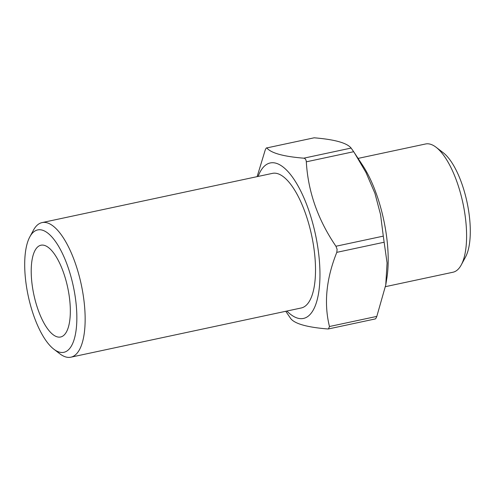 <?xml version="1.0" encoding="UTF-8"?>
<svg xmlns="http://www.w3.org/2000/svg" width="495" height="495" viewBox="0 0 495 495"><rect width="100%" height="100%" fill="white"/><g stroke="black" fill="none" stroke-linecap="round" stroke-linejoin="round"><path stroke-width="0.74" d="M436.064 147.238L443.26 152.745A58.064 21.403 77.9 0 1 467.026 202.177A58.064 21.403 77.9 0 1 465.535 257.004L461.222 264.974A65.575 24.168 -102.1 0 0 462.905 203.055A65.575 24.168 -102.1 0 0 436.064 147.238A65.575 24.168 -102.1 0 0 430.291 144.187A65.575 24.168 -102.1 0 0 425.57 143.983L358.083 158.4M385.469 286.654L452.975 272.231A65.575 24.168 -102.1 0 0 461.222 264.974M57.203 336.854A46.926 17.294 77.9 0 1 33.004 290.348A46.926 17.294 77.9 0 1 40.974 245.217A46.926 17.294 77.9 0 1 44.346 245.359A46.926 17.294 77.9 0 1 68.545 291.871A46.926 17.294 77.9 0 1 60.582 337.002A46.926 17.294 77.9 0 1 57.203 336.854M285.757 311.287L290.812 318.7C295.014 323.872 307.327 327.294 327.764 328.971L328.457 328.934L329.466 326.514L376.813 316.398L385.754 284.984L386.83 278.388A79.472 29.292 -102.1 0 0 386.354 234.779A79.472 29.292 -102.1 0 0 362.686 165.392L353.671 151.711L306.318 161.822C308.02 191.633 317.895 219.774 335.938 246.25L383.291 236.134L380.562 214.613L374.913 193.291L365.997 172.526L354.401 152.806M257.122 176.647L265.103 150.375C265.871 148.438 266.44 147.615 266.811 147.918L314.158 137.802L266.811 147.918C271.012 153.085 283.326 156.507 303.763 158.183L351.11 148.067C346.97 142.913 334.651 139.491 314.158 137.802M351.11 148.067L353.671 151.711M383.291 236.134L384.145 242.234L336.798 252.351C326.217 278.747 323.773 303.466 329.466 326.514M286.89 311.046A79.472 29.292 -102.1 0 0 318.099 249.362A79.472 29.292 -102.1 0 0 289.922 173.813A79.472 29.292 -102.1 0 0 258.13 176.43M336.798 252.351L337.114 249.307L335.938 246.25M306.318 161.822C306.108 159.619 305.254 158.406 303.763 158.183M59.351 352.106A62.568 23.061 -102.1 0 0 75.389 297.947A62.568 23.061 -102.1 0 0 42.205 230.113A62.568 23.061 -102.1 0 0 29.83 236.845A62.568 23.061 -102.1 0 0 28.221 295.93A62.568 23.061 -102.1 0 0 53.837 349.192A62.568 23.061 -102.1 0 0 59.351 352.106M29.83 236.845L33.425 230.206A68.824 25.369 77.9 0 1 42.081 222.589A68.824 25.369 77.9 0 1 47.031 222.799A68.824 25.369 77.9 0 1 82.523 291.01A68.824 25.369 77.9 0 1 70.841 357.198A68.824 25.369 77.9 0 1 65.891 356.988A68.824 25.369 77.9 0 1 59.827 353.789L53.837 349.192M42.081 222.589L272.454 173.368A68.824 25.369 77.9 0 1 277.404 173.584A68.824 25.369 77.9 0 1 312.889 241.795A68.824 25.369 77.9 0 1 301.214 307.983L70.841 357.198M385.754 284.984L387.071 262.919L384.145 242.234M376.813 316.398C376.052 318.328 375.482 319.145 375.111 318.854M375.321 318.922L328.457 328.94"/></g></svg>
